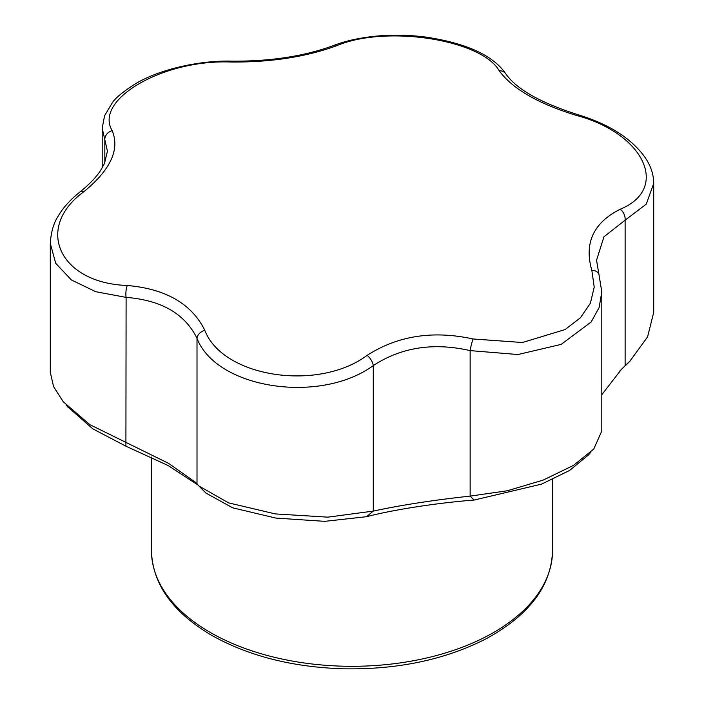 <?xml version="1.0" encoding="UTF-8"?>
<svg xmlns="http://www.w3.org/2000/svg" width="704" height="704" viewBox="0 0 704 704"><rect width="100%" height="100%" fill="white"/><g stroke="black" fill="none" stroke-linecap="round" stroke-linejoin="round"><path stroke-width="1.06" d="M591.844 270.38C583.977 243.118 593.437 222.728 620.224 209.229C670.032 188.725 644.459 133.61 576.734 115.518C538.226 103.717 512.38 88.792 499.198 70.752C481.527 39.547 386.074 24.772 336.89 45.646C306.24 56.892 270.934 62.357 230.974 62.031C163.495 59.206 93.606 99.546 112.156 130.636C120.023 149.468 110.563 169.858 83.776 191.778C33.968 228.043 59.541 283.158 127.266 285.49C165.774 288.869 191.62 303.794 204.802 330.255C222.473 377.23 317.926 392.005 367.11 355.362C397.76 335.694 433.066 330.229 473.026 338.976L522.403 342.514L565.136 329.551L580.457 317.733L590.366 303.266L594.22 287.126L591.844 270.38A9.258 6.6 161.9 0 1 598.946 274.41L601.806 291.975L599.104 307.622L591.149 322.01L561.185 344.37L517.994 354.534L470.14 350.61C433.594 342.276 401.306 347.274 373.278 365.587C319.801 404.642 216.26 388.617 197.006 338.325C184.958 313.79 161.322 300.15 126.104 297.387L95.674 291.685L71.368 279.946L55.704 263.287L50.292 243.39L50.292 372.346L53.574 386.602L63.228 401.738L89.795 424.626L168.617 463.373L195.536 482.354L199.056 486.068L228.536 502.858L275.264 513.911L327.844 517.15L373.278 511.095C401.333 505.067 433.62 500.078 470.14 496.118L507.311 490.767L543.268 480.058L573.434 465.406L593.745 449.09L601.797 430.998L601.806 292.01M620.224 209.229A9.258 6.213 65 0 1 625.126 220.185L603.962 236.755L596.552 260.225L598.946 274.41M601.806 394.75L621.342 369.459L625.126 365.693L619.441 371.439M588.5 454.916L569.571 470.466L541.596 484.114L474.109 500.051C437.457 502.876 393.677 509.643 366.59 516.692L324.65 521.347L275.748 518.065L232.61 507.795L205.938 493.073L199.038 486.094M198.176 485.144L168.221 465.59L125.91 446.186L92.734 428.815L67.382 406.498M112.156 130.636A9.258 8.017 154.2 0 0 104.826 139.691L102.194 128.225L104.579 115.72L112.49 102.476C115.526 97.962 122.813 91.96 134.341 84.48C158.884 69.142 200.455 60.174 231.994 61.151A9.258 2.35 -89 0 0 230.974 62.031M83.776 191.778A9.258 4.796 51.8 0 0 79.948 191.963C92.928 181.518 98.226 174.126 100.549 170.526L104.474 163.504L107.448 151.149L104.826 139.691L104.826 162.703M125.91 446.186L126.104 297.387A9.258 2.939 -86.2 0 1 127.266 285.49M197.006 483.833L197.006 338.325A9.258 6.442 -24.3 0 1 204.802 330.255M336.89 45.646A9.258 5.782 -111 0 0 333.678 45.496C304.524 56.206 270.635 61.424 231.994 61.151M366.59 516.692L373.278 511.095L373.278 365.587A9.258 4.365 -124.2 0 0 367.11 355.362M499.198 70.752A9.258 7.858 -34 0 1 505.833 73.894C493.451 55.625 466.99 43.384 426.448 37.162C409.156 34.892 392.031 34.584 375.065 36.238C355.221 38.386 342.989 41.932 333.678 45.496M474.109 500.051L470.14 496.118L470.14 350.61A9.258 0.933 -76.4 0 1 473.026 338.976M576.734 115.518A9.258 1.522 -73.6 0 1 577.755 114.638C540.452 102.74 516.472 89.162 505.833 73.894M653.708 183.445L646.29 204.098L625.126 220.185L625.126 365.693L630.054 360.95L647.557 336.917L653.708 312.409L653.708 183.445C653.682 174.442 650.778 165.748 644.996 157.353C631.277 138.274 608.863 124.036 577.755 114.638M210.188 632.394A200.552 115.79 0 0 0 428.745 657.492A200.552 115.79 0 0 0 552.552 550.519C551.408 585.807 529.285 615.208 486.2 638.722C445.289 659.718 397.637 669.75 343.235 668.8C292.222 667.146 248.301 655.952 211.464 635.219C172.392 612.058 152.39 583.818 151.448 550.519A200.552 115.79 0 0 0 210.188 632.394M151.448 457.098L151.448 550.519M552.552 479.486L552.552 550.519M79.948 191.963C67.118 202.303 61.125 210.989 58.203 216.119C53.68 222.86 51.049 231.95 50.292 243.382M102.194 167.878L102.194 128.225M66.458 405.398L68.191 407.449M625.354 365.781L630.08 360.976M590.929 452.109L588.06 455.435"/></g></svg>
